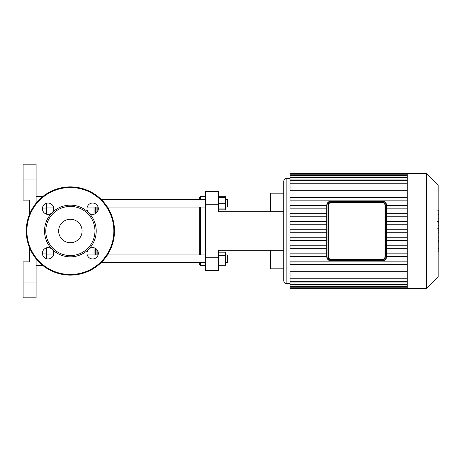 <?xml version="1.0" encoding="UTF-8"?>
<svg xmlns="http://www.w3.org/2000/svg" width="462" height="462" viewBox="0 0 462 462"><rect width="100%" height="100%" fill="white"/><g stroke="black" fill="none" stroke-linecap="round" stroke-linejoin="round"><path stroke-width="0.69" d="M52.096 212.728A5.671 5.671 0 0 0 49.555 203.24A5.671 5.671 0 0 0 42.608 210.187A5.671 5.671 0 0 0 52.096 212.728A25.843 25.843 0 0 0 52.096 249.272A5.671 5.671 0 0 0 42.608 251.813A5.671 5.671 0 0 0 49.555 258.76A5.671 5.671 0 0 0 52.096 249.272A25.843 25.843 0 0 0 88.646 249.272A5.671 5.671 0 0 0 91.187 258.76A5.671 5.671 0 0 0 98.135 251.813A5.671 5.671 0 0 0 88.646 249.272A25.843 25.843 0 0 0 88.646 212.728A5.671 5.671 0 0 0 98.135 210.187A5.671 5.671 0 0 0 91.187 203.24A5.671 5.671 0 0 0 88.646 212.728A25.843 25.843 0 0 0 52.096 212.728M70.374 255.578A24.578 24.578 0 0 0 91.661 218.711A24.578 24.578 0 0 0 49.082 218.711A24.578 24.578 0 0 0 70.374 255.578M70.374 275.121A44.121 44.121 0 0 0 108.582 208.94A44.121 44.121 0 0 0 32.161 208.94A44.121 44.121 0 0 0 70.374 275.121M70.374 242.723A11.723 11.723 0 0 0 80.527 225.138A11.723 11.723 0 0 0 60.216 225.138A11.723 11.723 0 0 0 70.374 242.723M382.207 202.321L331.15 202.321A3.153 3.153 0 0 0 328.003 205.475L328.003 256.526A3.153 3.153 0 0 0 331.15 259.679L382.207 259.679A3.153 3.153 0 0 0 385.36 256.526L385.36 205.475A3.153 3.153 0 0 0 382.207 202.321L382.207 202.639A2.836 2.836 0 0 1 385.042 205.475L385.36 205.475M328.315 205.475L328.003 205.475L328.003 256.526L328.315 256.526L328.315 205.475A2.836 2.836 0 0 1 331.15 202.639L382.207 202.639M382.207 260.626L331.15 260.626L331.15 260.938A4.412 4.412 0 0 1 326.738 256.526L326.738 205.475L326.738 256.526A4.412 4.412 0 0 0 331.15 260.938L382.207 260.938A4.412 4.412 0 0 0 386.619 256.526L386.619 205.475L386.619 256.526L386.301 256.526A4.094 4.094 0 0 1 382.207 260.626L382.207 260.938M382.207 201.062L331.15 201.062A4.412 4.412 0 0 0 326.738 205.475L327.056 205.475A4.094 4.094 0 0 1 331.15 201.374L382.207 201.374L382.207 201.062A4.412 4.412 0 0 1 386.619 205.475L386.301 205.475L386.301 256.526M438.143 228.852L438.9 228.852L438.9 251.877L438.143 251.877M438.9 248.591L438.143 248.591M438.9 248.071L438.143 248.071M438.9 243.942L438.143 243.942M438.9 241.453L438.143 241.453M438.9 240.361L438.143 240.361M438.9 237.173L438.143 237.173M438.9 210.406L438.9 220.726M438.9 210.891L438.143 210.891M438.143 222.257L438.9 222.257L438.9 228.199L437.624 228.199M438.9 225.439L438.143 225.439M438.9 232.715L438.143 232.715M329.233 259.026L328.944 258.772M385.042 205.475L385.042 256.526A2.836 2.836 0 0 1 382.207 259.361L331.15 259.361L331.15 259.679A3.153 3.153 0 0 1 328.003 256.526M407.259 205.648L386.619 205.648M407.259 208.171L386.619 208.171M407.259 213.681L386.619 213.681M407.259 216.199L386.619 216.199M407.259 221.708L386.619 221.708M407.259 224.232L386.619 224.232M407.259 229.741L386.619 229.741M407.259 232.259L386.619 232.259M326.738 229.741L290.026 229.741L290.026 232.259L326.738 232.259M407.259 237.768L386.619 237.768M326.738 237.768L290.026 237.768L290.026 240.292L326.738 240.292M407.259 240.292L386.619 240.292M407.259 256.352L386.619 256.352M407.259 245.801L386.619 245.801M407.259 253.829L386.619 253.829M407.259 248.319L386.619 248.319M290.026 283.628L286.873 283.628C284.962 283.443 283.911 282.392 283.726 280.48L283.726 181.52C283.911 179.608 284.962 178.557 286.873 178.372L286.873 283.628M407.259 276.992L290.026 276.992L290.026 271.691L407.259 271.691M407.259 190.309L290.026 190.309L290.026 174.22L407.259 174.22L407.259 173.643L290.026 173.643L290.026 174.22M426.674 288.357L426.674 173.643L438.143 185.118L438.143 276.882L426.674 288.357L407.259 288.357L407.259 174.232M326.738 253.829L290.026 253.829L290.026 256.352L326.738 256.352M326.738 245.801L290.026 245.801L290.026 248.319L326.738 248.319M407.259 261.862L290.026 261.862L290.026 264.38L407.259 264.38M290.026 276.992L290.026 288.357L407.259 288.357M326.738 221.708L290.026 221.708L290.026 224.232L326.738 224.232M326.738 213.681L290.026 213.681L290.026 216.199L326.738 216.199M326.738 205.648L290.026 205.648L290.026 208.171L326.738 208.171M407.259 197.62L290.026 197.62L290.026 200.138L407.259 200.138M218.566 204.216L218.566 191.609L205.538 191.609L205.538 204.216L218.566 204.216L218.566 211.775L283.726 211.775M218.566 257.784L205.538 257.784L205.538 270.391L218.566 270.391L218.566 250.225L283.726 250.225L283.726 268.815L270.692 268.815L270.692 250.225L218.566 250.225M205.538 257.784L205.538 204.216M283.726 193.185L270.692 193.185L270.692 211.775L218.566 211.775M23.1 179.949L36.1 179.949L36.1 164.189L23.1 164.189L23.1 200.115L29.603 200.115L29.603 214.143M36.1 179.949L36.1 203.216M36.1 258.784L36.1 282.051L23.1 282.051L23.1 297.811L36.1 297.811L36.1 282.051M36.1 297.811L23.1 297.811M36.1 196.333L43.081 196.333L36.1 196.333M36.1 265.667L43.081 265.667M46.737 258.795L46.737 247.776M46.737 214.224L46.737 203.205M29.603 247.857L29.603 261.885L23.1 261.885L23.1 282.051M97.159 254.949L97.159 249.832M97.159 212.168L97.159 207.051M94.005 254.949L94.005 247.776L94.005 254.949M94.005 214.224L94.005 207.051L94.005 214.224M227.893 206.422L227.893 200.115L227.264 199.486L227.264 207.051L227.893 206.422M218.566 208.94L225.375 208.94L225.375 196.72L218.566 196.72M218.566 203.268L225.375 203.268M218.566 197.597L225.375 197.597M200.496 199.486L200.496 196.333L199.232 197.597L199.232 199.486M199.232 207.051L199.232 254.949M199.232 262.514L199.232 264.403L200.496 265.667L200.496 262.514M200.496 254.949L200.496 207.051M218.566 209.817L225.375 209.817L225.375 208.94M227.893 261.885L227.893 255.578L227.264 254.949L227.264 262.514L227.893 261.885M225.375 254.949L227.264 254.949M218.566 255.457L225.375 255.457L225.375 252.183L218.566 252.183M218.566 265.28L225.375 265.28L225.375 255.457M218.566 262.006L225.375 262.006M205.538 262.514L101.247 262.514M70.374 274.492A43.492 43.492 0 0 0 108.033 209.257A43.492 43.492 0 0 0 32.71 209.257A43.492 43.492 0 0 0 70.374 274.492M331.15 202.321L331.15 202.639M385.042 256.526L385.36 256.526M331.15 259.361A2.836 2.836 0 0 1 328.315 256.526M382.207 259.361L382.207 259.679M331.15 201.374L331.15 201.062A4.412 4.412 0 0 0 326.738 205.475M382.207 201.374A4.094 4.094 0 0 1 386.301 205.475M326.738 256.526L327.056 256.526L327.056 205.475M331.15 260.626A4.094 4.094 0 0 1 327.056 256.526M438.9 232.958L438.143 232.958M438.9 218.803L438.143 218.803M438.9 221.206L438.143 221.206M438.9 214.553L438.143 214.553M438.9 228.118L438.143 228.118M438.9 230.786L438.143 230.786M407.259 175.485L290.026 175.485M407.259 180.342L290.026 180.342M407.259 177.252L290.026 177.252M407.259 185.008L290.026 185.008M407.259 284.748L290.026 284.748M407.259 281.658L290.026 281.658M407.259 286.515L290.026 286.515M42.417 253.06L46.737 253.06M42.417 208.94L46.737 208.94M96.108 254.949L96.108 248.781M96.108 213.219L96.108 207.051M95.721 254.949L95.721 248.51M95.721 213.49L95.721 207.051M94.935 254.949L94.935 248.088M94.935 213.912L94.935 207.051M438.9 210.123L437.624 210.123M438.9 221.5L437.624 221.5M290.026 178.372L286.873 178.372M290.026 179.077L407.259 179.077M290.026 175.993L407.259 175.993M290.026 183.749L407.259 183.749M407.259 278.251L290.026 278.251M407.259 286.007L290.026 286.007M407.259 282.923L290.026 282.923M407.259 287.78L290.026 287.78M426.674 173.643L407.259 173.643M225.375 207.051L227.264 207.051M225.375 199.486L227.264 199.486M205.538 199.486L101.247 199.486M205.538 207.051L107.427 207.051M98.077 207.051L87.231 207.051M53.511 207.051L46.737 207.051M205.538 196.333L200.496 196.333M205.538 265.667L200.496 265.667M225.375 262.514L227.264 262.514M205.538 254.949L107.427 254.949M98.077 254.949L87.231 254.949M53.511 254.949L46.737 254.949"/></g></svg>

